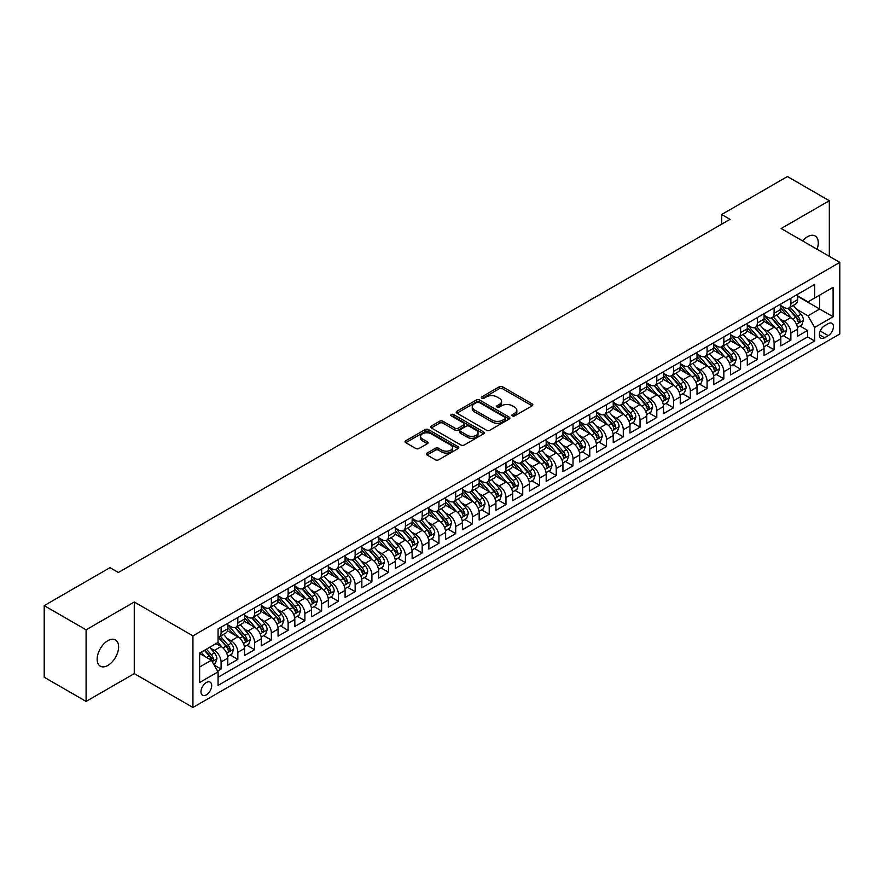 <?xml version="1.0" encoding="UTF-8"?>
<svg xmlns="http://www.w3.org/2000/svg" width="884" height="884" viewBox="0 0 884 884"><rect width="100%" height="100%" fill="white"/><g stroke="black" fill="none" stroke-linecap="round" stroke-linejoin="round"><path stroke-width="1.33" d="M512.389 415.878A1.624 0.939 0 0 0 514.698 415.878L532.168 405.789A2.332 1.348 0 0 0 532.853 404.839A2.332 1.348 0 0 0 532.168 403.889L502.565 386.794A2.332 1.348 0 0 0 499.272 386.794L481.791 396.883A1.624 0.939 0 0 0 481.316 397.546A1.624 0.939 0 0 0 481.791 398.22A1.624 0.939 0 0 0 484.101 398.22L486.355 396.905A7.448 4.298 0 0 1 496.885 396.905L499.349 398.33A7.448 4.298 0 0 1 501.537 401.369A7.448 4.298 0 0 1 499.349 404.408L497.095 405.723A1.624 0.939 0 0 0 496.62 406.386A1.624 0.939 0 0 0 497.095 407.049A1.624 0.939 0 0 0 499.394 407.049L501.659 405.745A7.448 4.298 0 0 1 512.19 405.745L514.654 407.17A7.448 4.298 0 0 1 516.831 410.209A7.448 4.298 0 0 1 514.654 413.248L512.389 414.552A1.624 0.939 0 0 0 511.913 415.215A1.624 0.939 0 0 0 512.389 415.878L512.389 414.552M107.881 665.431A15.172 8.763 120 0 0 117.793 652.061A15.172 8.763 120 0 0 115.461 639.905A15.172 8.763 120 0 0 107.881 640.657A15.172 8.763 120 0 0 97.969 654.027A15.172 8.763 120 0 0 100.301 666.182A15.172 8.763 120 0 0 107.881 665.431M817.07 249.277A15.172 8.763 120 0 0 815.125 235.962A15.172 8.763 120 0 0 807.545 236.713A15.172 8.763 120 0 0 802.617 240.934M206.337 694.89A7.58 4.376 120 0 0 211.287 688.205A7.58 4.376 120 0 0 210.127 682.128A7.58 4.376 120 0 0 206.337 682.503A7.58 4.376 120 0 0 201.386 689.189A7.58 4.376 120 0 0 202.547 695.266A7.58 4.376 120 0 0 206.337 694.89M427.06 453.083A2.332 1.348 0 0 0 426.375 454.033A2.332 1.348 0 0 0 427.06 454.984L435.37 459.779A2.332 1.348 0 0 0 438.652 459.779L458.067 448.575A2.332 1.348 0 0 0 458.752 447.624A2.332 1.348 0 0 0 458.067 446.674L428.453 429.58A2.332 1.348 0 0 0 425.171 429.58L405.756 440.784A2.332 1.348 0 0 0 405.071 441.735A2.332 1.348 0 0 0 405.756 442.685L415.789 448.475A2.332 1.348 0 0 0 419.082 448.475L427.392 443.68A2.332 1.348 0 0 0 428.066 442.729A2.332 1.348 0 0 0 427.392 441.779L422.408 438.906A6.221 3.591 0 0 1 420.585 436.364A6.221 3.591 0 0 1 424.43 433.049A6.221 3.591 0 0 1 431.215 433.834L450.707 445.083A6.221 3.591 0 0 1 452.531 447.624A6.221 3.591 0 0 1 448.685 450.939A6.221 3.591 0 0 1 441.901 450.166L438.652 448.287A2.332 1.348 0 0 0 435.37 448.287L427.06 453.083L427.06 454.984L435.37 450.221L435.37 448.287M134.28 602.004L86.091 629.817L44.2 605.628L44.2 677.232L86.091 701.421L134.28 673.608L192.933 707.465L192.933 635.872L134.28 602.004L134.28 673.608M829.325 256.349L829.325 200.723L781.147 228.536L839.8 262.404L192.933 635.872M829.325 200.723L787.434 176.535L721.653 214.514L721.653 224.182M44.2 605.628L109.981 567.661L118.357 572.5L730.029 219.343L721.653 214.514M486.52 430.243A2.332 1.348 0 0 0 489.813 430.243L509.228 419.038A2.332 1.348 0 0 0 509.902 418.088A2.332 1.348 0 0 0 509.228 417.137L479.614 400.043A2.332 1.348 0 0 0 476.321 400.043L456.918 411.248A2.332 1.348 0 0 0 456.232 412.198A2.332 1.348 0 0 0 456.918 413.148L486.52 430.243M451.89 416.231A1.624 0.939 0 0 1 453.547 416.463L453.547 414.53L483.647 431.911A2.332 1.348 0 0 1 484.322 432.851A2.332 1.348 0 0 1 483.647 433.801L464.233 445.017A2.332 1.348 0 0 1 460.94 445.017L431.337 427.922L431.337 426.022A2.332 1.348 0 0 0 430.652 426.972A2.332 1.348 0 0 0 431.337 427.922M431.337 426.022L439.646 421.226A2.332 1.348 0 0 1 442.928 421.226L454.94 428.154A2.332 1.348 0 0 0 458.232 428.154L463.746 424.972A2.332 1.348 0 0 0 464.42 424.022A2.332 1.348 0 0 0 463.746 423.071L451.238 415.856A1.624 0.939 0 0 1 450.763 415.193A1.624 0.939 0 0 1 451.768 414.32A1.624 0.939 0 0 1 453.547 414.53M217.608 671.066L221.088 669.055L214.127 665.044M210.171 647.95L214.381 650.381A9.481 5.47 60 0 1 221.088 661.994L227.785 658.127L227.785 665.188L237.84 659.376L230.216 654.978M226.934 638.281L231.144 640.712A9.481 5.47 60 0 1 237.84 652.315L244.548 648.447L244.548 655.508L254.603 649.707L246.979 645.298M243.686 628.601L247.896 631.032A9.481 5.47 60 0 1 254.603 642.646L261.299 638.767L261.299 645.839L271.355 640.027L263.73 635.629M260.448 618.922L264.659 621.353A9.481 5.47 60 0 1 271.355 632.966L278.062 629.099L278.062 636.16L288.118 630.358L280.493 625.949M277.211 609.253L281.41 611.684A9.481 5.47 60 0 1 288.118 623.286L294.825 619.419L294.825 626.48L304.881 620.678L297.245 616.281M293.963 599.573L298.173 602.004A9.481 5.47 60 0 1 304.881 613.618L311.577 609.75L311.577 616.811L321.632 610.999L314.008 606.601M310.726 589.904L314.925 592.335A9.481 5.47 60 0 1 321.632 603.938L328.34 600.07L328.34 607.131L338.395 601.33L330.771 596.921M327.478 580.224L331.688 582.655A9.481 5.47 60 0 1 338.395 594.269L345.091 590.39L345.091 597.462L355.147 591.65L347.522 587.252M344.241 570.556L348.451 572.976A9.481 5.47 60 0 1 355.147 584.589L361.854 580.722L361.854 587.783L371.91 581.981L364.285 577.572M360.992 560.876L365.202 563.307A9.481 5.47 60 0 1 371.91 574.909L378.617 571.042L378.617 578.103L388.662 572.302L381.037 567.904M377.755 551.196L381.965 553.627A9.481 5.47 60 0 1 388.662 565.241L395.369 561.373L395.369 568.434L405.424 562.622L397.8 558.224M394.518 541.527L398.717 543.958A9.481 5.47 60 0 1 405.424 555.561L412.132 551.693L412.132 558.754L422.187 552.953L414.563 548.555M411.27 531.848L415.48 534.279A9.481 5.47 60 0 1 422.187 545.892L428.884 542.014L428.884 549.086L438.939 543.273L431.315 538.875M428.033 522.179L432.243 524.599A9.481 5.47 60 0 1 438.939 536.212L445.647 532.345L445.647 539.406L455.702 533.604L448.077 529.196M444.785 512.499L448.995 514.93A9.481 5.47 60 0 1 455.702 526.544L462.398 522.665L462.398 529.726L472.454 523.925L464.829 519.527M461.547 502.819L465.757 505.25A9.481 5.47 60 0 1 472.454 516.864L479.161 512.996L479.161 520.057L489.217 514.256L481.592 509.847M478.31 493.15L482.509 495.581A9.481 5.47 60 0 1 489.217 507.184L495.924 503.316L495.924 510.377L505.979 504.576L498.355 500.178M495.062 483.471L499.272 485.902A9.481 5.47 60 0 1 505.979 497.515L512.676 493.648L512.676 500.709L522.731 494.896L515.107 490.498M511.825 473.802L516.035 476.222A9.481 5.47 60 0 1 522.731 487.835L529.439 483.968L529.439 491.029L539.494 485.228L531.87 480.819M528.577 464.122L532.787 466.553A9.481 5.47 60 0 1 539.494 478.167L546.19 474.288L546.19 481.36L556.246 475.548L548.621 471.15M545.34 454.442L549.55 456.873A9.481 5.47 60 0 1 556.246 468.487L562.953 464.619L562.953 471.68L573.009 465.879L565.384 461.47M562.102 444.774L566.301 447.205A9.481 5.47 60 0 1 573.009 458.807L579.716 454.94L579.716 462.001L589.772 456.199L582.136 451.801M578.854 435.094L583.064 437.525A9.481 5.47 60 0 1 589.772 449.138L596.468 445.271L596.468 452.332L606.523 446.519L598.899 442.122M595.617 425.425L599.816 427.845A9.481 5.47 60 0 1 606.523 439.458L613.231 435.591L613.231 442.652L623.286 436.851L615.662 432.442M612.369 415.745L616.579 418.176A9.481 5.47 60 0 1 623.286 429.79L629.983 425.911L629.983 432.983L640.038 427.171L632.414 422.773M629.132 406.065L633.342 408.496A9.481 5.47 60 0 1 640.038 420.11L646.745 416.242L646.745 423.303L656.801 417.502L649.176 413.093M645.884 396.397L650.094 398.828A9.481 5.47 60 0 1 656.801 410.43L663.497 406.563L663.497 413.624L673.553 407.822L665.928 403.424M662.646 386.717L666.856 389.148A9.481 5.47 60 0 1 673.553 400.761L680.26 396.894L680.26 403.955L690.316 398.143L682.691 393.745M679.409 377.048L683.608 379.468A9.481 5.47 60 0 1 690.316 391.082L697.023 387.214L697.023 394.275L707.078 388.474L699.454 384.065M696.161 367.368L700.371 369.799A9.481 5.47 60 0 1 707.078 381.413L713.775 377.534L713.775 384.606L723.83 378.794L716.206 374.396M712.924 357.688L717.134 360.119A9.481 5.47 60 0 1 723.83 371.733L730.538 367.866L730.538 374.927L740.593 369.125L732.969 364.716M729.676 348.02L733.886 350.451A9.481 5.47 60 0 1 740.593 362.053L747.289 358.186L747.289 365.247L757.345 359.445L749.72 355.048M746.439 338.34L750.649 340.771A9.481 5.47 60 0 1 757.345 352.384L764.052 348.517L764.052 355.578L774.108 349.766L766.483 345.368M763.201 328.671L767.4 331.102A9.481 5.47 60 0 1 774.108 342.705L780.815 338.837L780.815 345.898L790.871 340.097L790.871 333.036A9.481 5.47 -120 0 0 784.163 321.422L779.953 318.991M783.246 335.688L790.871 340.097M227.785 658.127A9.481 5.47 -120 0 0 221.088 646.513L216.061 643.607M244.548 648.447A9.481 5.47 -120 0 0 237.84 636.834L227.475 630.856M261.299 638.767A9.481 5.47 -120 0 0 254.603 627.165L244.238 621.176M278.062 629.099A9.481 5.47 -120 0 0 271.355 617.485L260.99 611.507M294.825 619.419A9.481 5.47 -120 0 0 288.118 607.805L277.753 601.827M311.577 609.75A9.481 5.47 -120 0 0 304.881 598.136L294.516 592.147M328.34 600.07A9.481 5.47 -120 0 0 321.632 588.457L311.267 582.479M345.091 590.39A9.481 5.47 -120 0 0 338.395 578.788L328.03 572.799M361.854 580.722A9.481 5.47 -120 0 0 355.147 569.108L344.782 563.13M378.617 571.042A9.481 5.47 -120 0 0 371.91 559.439L361.545 553.45M395.369 561.373A9.481 5.47 -120 0 0 388.662 549.76L378.308 543.77M412.132 551.693A9.481 5.47 -120 0 0 405.424 540.08L395.06 534.102M428.884 542.014A9.481 5.47 -120 0 0 422.187 530.411L411.822 524.422M445.647 532.345A9.481 5.47 -120 0 0 438.939 520.731L428.574 514.753M462.398 522.665A9.481 5.47 -120 0 0 455.702 511.062L445.337 505.073M479.161 512.996A9.481 5.47 -120 0 0 472.454 501.383L462.089 495.394M495.924 503.316A9.481 5.47 -120 0 0 489.217 491.703L478.852 485.725M512.676 493.648A9.481 5.47 -120 0 0 505.979 482.034L495.615 476.045M529.439 483.968A9.481 5.47 -120 0 0 522.731 472.354L512.366 466.376M546.19 474.288A9.481 5.47 -120 0 0 539.494 462.686L529.129 456.697M562.953 464.619A9.481 5.47 -120 0 0 556.246 453.006L545.881 447.028M579.716 454.94A9.481 5.47 -120 0 0 573.009 443.326L562.644 437.348M596.468 445.271A9.481 5.47 -120 0 0 589.772 433.657L579.407 427.668M613.231 435.591A9.481 5.47 -120 0 0 606.523 423.977L596.159 417.999M629.983 425.911A9.481 5.47 -120 0 0 623.286 414.309L612.921 408.32M646.745 416.242A9.481 5.47 -120 0 0 640.038 404.629L629.673 398.651M663.497 406.563A9.481 5.47 -120 0 0 656.801 394.949L646.436 388.971M680.26 396.894A9.481 5.47 -120 0 0 673.553 385.28L663.199 379.291M697.023 387.214A9.481 5.47 -120 0 0 690.316 375.601L679.951 369.623M713.775 377.534A9.481 5.47 -120 0 0 707.078 365.932L696.714 359.943M730.538 367.866A9.481 5.47 -120 0 0 723.83 356.252L713.465 350.274M747.289 358.186A9.481 5.47 -120 0 0 740.593 346.572L730.228 340.594M764.052 348.517A9.481 5.47 -120 0 0 757.345 336.903L746.98 330.914M780.815 338.837A9.481 5.47 -120 0 0 774.108 327.224L763.743 321.246M828.242 323.643L824.551 325.776A7.348 4.243 120 0 0 819.755 332.251A7.348 4.243 120 0 0 820.871 338.141A7.348 4.243 120 0 0 824.551 337.776L828.242 335.644A7.348 4.243 120 0 0 833.037 329.168A7.348 4.243 120 0 0 831.91 323.279A7.348 4.243 120 0 0 828.242 323.643M192.933 707.465L839.8 333.997L839.8 262.404M199.629 667.022L211.364 660.249L218.072 671.862L218.072 685.409L814.661 340.97L814.661 327.423L807.954 315.809L796.716 309.312M218.072 671.862L199.629 682.503L199.629 653.088L218.072 642.447L218.072 628.9L814.661 284.46L814.661 298.007L833.093 287.366L833.093 316.781L814.661 327.423M227.785 624.844L231.144 626.778A9.481 5.47 60 0 0 235.873 627.242L242.581 623.375A9.481 5.47 -120 0 0 244.548 619.032L244.548 613.618M244.548 615.165L247.896 617.098A9.481 5.47 60 0 0 252.636 617.573L259.344 613.695A9.481 5.47 -120 0 0 261.299 609.363L261.299 603.938M261.299 605.485L264.659 607.418A9.481 5.47 60 0 0 269.399 607.894L276.095 604.026A9.481 5.47 -120 0 0 278.062 599.684L278.062 594.269M278.062 595.816L281.41 597.75A9.481 5.47 60 0 0 286.151 598.214L292.858 594.346A9.481 5.47 -120 0 0 294.825 590.004L294.825 584.589M294.825 586.136L298.173 588.07A9.481 5.47 60 0 0 302.914 588.545L309.61 584.678A9.481 5.47 -120 0 0 311.577 580.335L311.577 574.909M311.577 576.467L314.925 578.401A9.481 5.47 60 0 0 319.665 578.865L326.373 574.998A9.481 5.47 -120 0 0 328.34 570.655L328.34 565.241M328.34 566.788L331.688 568.721A9.481 5.47 60 0 0 336.428 569.197L343.136 565.318A9.481 5.47 -120 0 0 345.091 560.986L345.091 555.561M345.091 557.108L348.451 559.042A9.481 5.47 60 0 0 353.191 559.517L359.887 555.649A9.481 5.47 -120 0 0 361.854 551.307L361.854 545.892M361.854 547.439L365.202 549.373A9.481 5.47 60 0 0 369.943 549.837L376.65 545.969A9.481 5.47 -120 0 0 378.617 541.627L378.617 536.212M378.617 537.759L381.965 539.693A9.481 5.47 60 0 0 386.706 540.168L393.402 536.301A9.481 5.47 -120 0 0 395.369 531.958L395.369 526.533M395.369 528.091L398.717 530.024A9.481 5.47 60 0 0 403.458 530.488L410.165 526.621A9.481 5.47 -120 0 0 412.132 522.278L412.132 516.864M412.132 518.411L415.48 520.344A9.481 5.47 60 0 0 420.22 520.82L426.928 516.941A9.481 5.47 -120 0 0 428.884 512.609L428.884 507.184M428.884 508.731L432.243 510.676A9.481 5.47 60 0 0 436.983 511.14L443.68 507.272A9.481 5.47 -120 0 0 445.647 502.93L445.647 497.515M445.647 499.062L448.995 500.996A9.481 5.47 60 0 0 453.735 501.46L460.442 497.593A9.481 5.47 -120 0 0 462.398 493.25L462.398 487.835M462.398 489.382L465.757 491.316A9.481 5.47 60 0 0 470.498 491.791L477.194 487.924A9.481 5.47 -120 0 0 479.161 483.581L479.161 478.156M479.161 479.714L482.509 481.647A9.481 5.47 60 0 0 487.25 482.111L493.957 478.244A9.481 5.47 -120 0 0 495.924 473.901L495.924 468.487M495.924 470.034L499.272 471.968A9.481 5.47 60 0 0 504.013 472.443L510.72 468.564A9.481 5.47 -120 0 0 512.676 464.233L512.676 458.807M512.676 460.354L516.035 462.299A9.481 5.47 60 0 0 520.764 462.763L527.472 458.895A9.481 5.47 -120 0 0 529.439 454.553L529.439 449.138M529.439 450.685L532.787 452.619A9.481 5.47 60 0 0 537.527 453.083L544.235 449.216A9.481 5.47 -120 0 0 546.19 444.873L546.19 439.458M546.19 441.006L549.55 442.939A9.481 5.47 60 0 0 554.29 443.414L560.986 439.547A9.481 5.47 -120 0 0 562.953 435.204L562.953 429.79M562.953 431.337L566.301 433.271A9.481 5.47 60 0 0 571.042 433.735L577.749 429.867A9.481 5.47 -120 0 0 579.716 425.524L579.716 420.11M579.716 421.657L583.064 423.591A9.481 5.47 60 0 0 587.805 424.066L594.501 420.187A9.481 5.47 -120 0 0 596.468 415.856L596.468 410.43M596.468 411.977L599.816 413.922A9.481 5.47 60 0 0 604.557 414.386L611.264 410.519A9.481 5.47 -120 0 0 613.231 406.176L613.231 400.761M613.231 402.308L616.579 404.242A9.481 5.47 60 0 0 621.319 404.706L628.027 400.839A9.481 5.47 -120 0 0 629.983 396.507L629.983 391.082M629.983 392.629L633.342 394.562A9.481 5.47 60 0 0 638.082 395.037L644.779 391.17A9.481 5.47 -120 0 0 646.745 386.827L646.745 381.413M646.745 382.96L650.094 384.894A9.481 5.47 60 0 0 654.834 385.358L661.541 381.49A9.481 5.47 -120 0 0 663.497 377.148L663.497 371.733M663.497 373.28L666.856 375.214A9.481 5.47 60 0 0 671.597 375.689L678.293 371.81A9.481 5.47 -120 0 0 680.26 367.479L680.26 362.053M680.26 363.6L683.608 365.545A9.481 5.47 60 0 0 688.349 366.009L695.056 362.142A9.481 5.47 -120 0 0 697.023 357.799L697.023 352.384M697.023 353.932L700.371 355.865A9.481 5.47 60 0 0 705.112 356.34L711.819 352.462A9.481 5.47 -120 0 0 713.775 348.13L713.775 342.705M713.775 344.252L717.134 346.185A9.481 5.47 60 0 0 721.874 346.661L728.571 342.793A9.481 5.47 -120 0 0 730.538 338.45L730.538 333.036M730.538 334.583L733.886 336.517A9.481 5.47 60 0 0 738.626 336.981L745.334 333.113A9.481 5.47 -120 0 0 747.289 328.771L747.289 323.356M747.289 324.903L750.649 326.837A9.481 5.47 60 0 0 755.389 327.312L762.085 323.433A9.481 5.47 -120 0 0 764.052 319.102L764.052 313.676M764.052 315.234L767.4 317.168A9.481 5.47 60 0 0 772.141 317.632L778.848 313.765A9.481 5.47 -120 0 0 780.815 309.422L780.815 304.008M218.072 677.277L807.622 336.903L807.622 330.417L797.567 336.229L797.567 329.157A9.481 5.47 -120 0 0 790.871 317.555L780.506 311.566M780.815 305.555L784.163 307.488A9.481 5.47 -120 0 0 788.904 307.964A9.481 5.47 -120 0 0 790.871 303.621L790.871 298.195M788.904 307.964L795.611 304.085A9.481 5.47 -120 0 0 797.567 299.753L797.567 294.328M221.088 627.165L221.088 632.579A9.481 5.47 60 0 1 219.121 636.922A9.481 5.47 60 0 1 218.072 637.298M219.121 636.922L225.829 633.043A9.481 5.47 -120 0 0 227.785 628.712L227.785 623.286M237.84 617.485L237.84 622.9A9.481 5.47 60 0 1 235.873 627.242M254.603 607.805L254.603 613.231A9.481 5.47 60 0 1 252.636 617.573M271.355 598.136L271.355 603.551A9.481 5.47 60 0 1 269.399 607.894M288.118 588.457L288.118 593.882A9.481 5.47 60 0 1 286.151 598.214M304.881 578.788L304.881 584.202A9.481 5.47 60 0 1 302.914 588.545M321.632 569.108L321.632 574.523A9.481 5.47 60 0 1 319.665 578.865M338.395 559.428L338.395 564.854A9.481 5.47 60 0 1 336.428 569.197M355.147 549.76L355.147 555.174A9.481 5.47 60 0 1 353.191 559.517M371.91 540.08L371.91 545.505A9.481 5.47 60 0 1 369.943 549.837M388.662 530.411L388.662 535.826A9.481 5.47 60 0 1 386.706 540.168M405.424 520.731L405.424 526.146A9.481 5.47 60 0 1 403.458 530.488M422.187 511.062L422.187 516.477A9.481 5.47 60 0 1 420.22 520.82M438.939 501.383L438.939 506.797A9.481 5.47 60 0 1 436.983 511.14M455.702 491.703L455.702 497.128A9.481 5.47 60 0 1 453.735 501.46M472.454 482.034L472.454 487.449A9.481 5.47 60 0 1 470.498 491.791M489.217 472.354L489.217 477.769A9.481 5.47 60 0 1 487.25 482.111M505.979 462.686L505.979 468.1A9.481 5.47 60 0 1 504.013 472.443M522.731 453.006L522.731 458.42A9.481 5.47 60 0 1 520.764 462.763M539.494 443.326L539.494 448.752A9.481 5.47 60 0 1 537.527 453.083M556.246 433.657L556.246 439.072A9.481 5.47 60 0 1 554.29 443.414M573.009 423.977L573.009 429.403A9.481 5.47 60 0 1 571.042 433.735M589.772 414.309L589.772 419.723A9.481 5.47 60 0 1 587.805 424.066M606.523 404.629L606.523 410.043A9.481 5.47 60 0 1 604.557 414.386M623.286 394.949L623.286 400.375A9.481 5.47 60 0 1 621.319 404.706M640.038 385.28L640.038 390.695A9.481 5.47 60 0 1 638.082 395.037M656.801 375.601L656.801 381.026A9.481 5.47 60 0 1 654.834 385.358M673.553 365.932L673.553 371.346A9.481 5.47 60 0 1 671.597 375.689M690.316 356.252L690.316 361.666A9.481 5.47 60 0 1 688.349 366.009M707.078 346.572L707.078 351.998A9.481 5.47 60 0 1 705.112 356.34M723.83 336.903L723.83 342.318A9.481 5.47 60 0 1 721.874 346.661M740.593 327.224L740.593 332.649A9.481 5.47 60 0 1 738.626 336.981M757.345 317.555L757.345 322.969A9.481 5.47 60 0 1 755.389 327.312M774.108 307.875L774.108 313.29A9.481 5.47 60 0 1 772.141 317.632M774.108 342.705L774.108 349.766M757.345 352.384L757.345 359.445M740.593 362.053L740.593 369.125M723.83 371.733L723.83 378.794M707.078 381.413L707.078 388.474M690.316 391.082L690.316 398.143M673.553 400.761L673.553 407.822M656.801 410.43L656.801 417.502M640.038 420.11L640.038 427.171M623.286 429.79L623.286 436.851M606.523 439.458L606.523 446.519M589.772 449.138L589.772 456.199M573.009 458.807L573.009 465.879M556.246 468.487L556.246 475.548M539.494 478.167L539.494 485.228M522.731 487.835L522.731 494.896M505.979 497.515L505.979 504.576M489.217 507.184L489.217 514.256M472.454 516.864L472.454 523.925M455.702 526.544L455.702 533.604M438.939 536.212L438.939 543.273M422.187 545.892L422.187 552.953M405.424 555.561L405.424 562.622M388.662 565.241L388.662 572.302M371.91 574.909L371.91 581.981M355.147 584.589L355.147 591.65M338.395 594.269L338.395 601.33M321.632 603.938L321.632 610.999M304.881 613.618L304.881 620.678M288.118 623.286L288.118 630.358M271.355 632.966L271.355 640.027M254.603 642.646L254.603 649.707M237.84 652.315L237.84 659.376M221.088 661.994L221.088 669.055M211.364 660.249L199.629 653.475M807.954 315.809L819.689 309.035L819.689 295.101L833.093 287.366M797.567 296.262L833.093 316.781M797.567 295.875L807.954 301.875L814.661 298.007M86.091 629.817L86.091 701.421M799.998 326.019L807.622 330.417M807.622 336.903L814.661 340.97M513.04 416.11L514.654 415.182A7.448 4.298 0 0 0 516.831 412.143L516.831 410.209M501.537 401.369L501.537 403.314A7.448 4.298 0 0 1 499.349 406.353L497.747 407.281M532.135 405.811L502.565 388.728A2.332 1.348 0 0 0 499.272 388.728L482.443 398.441M509.195 419.06L479.614 401.977A2.332 1.348 0 0 0 476.321 401.977L456.951 413.171M505.107 418.751A1.624 0.939 0 0 0 505.593 418.088A1.624 0.939 0 0 0 505.107 417.425L479.117 402.419A1.624 0.939 0 0 0 476.819 402.419L474.432 403.8A7.448 4.298 0 0 0 472.255 406.839A7.448 4.298 0 0 0 474.432 409.878L492.2 420.132A7.448 4.298 0 0 0 502.731 420.132L505.107 418.751L505.107 420.685A1.624 0.939 0 0 0 505.593 420.022L505.593 418.088M472.255 406.839L472.255 408.773A7.448 4.298 0 0 0 474.432 411.811L474.432 409.878M505.107 420.685L502.731 422.066A7.448 4.298 0 0 1 492.2 422.066L474.432 411.811M431.37 427.933L439.646 423.16L439.646 421.226M464.42 424.022L464.42 425.955A2.332 1.348 0 0 1 463.746 426.906L458.232 430.088A2.332 1.348 0 0 1 454.94 430.088L442.928 423.16A2.332 1.348 0 0 0 439.646 423.16M453.547 416.463L483.614 433.823M467.404 435.348A6.221 3.591 0 0 0 474.178 436.132A6.221 3.591 0 0 0 478.023 432.806A6.221 3.591 0 0 0 476.2 430.265L469.338 426.298A2.332 1.348 0 0 0 466.045 426.298L460.531 429.48A2.332 1.348 0 0 0 459.857 430.431A2.332 1.348 0 0 0 460.531 431.381L467.404 435.348L467.404 437.282A6.221 3.591 0 0 0 474.178 438.066A6.221 3.591 0 0 0 478.023 434.74L478.023 432.806M459.857 430.431L459.857 432.364A2.332 1.348 0 0 0 460.531 433.315L460.531 431.381M467.404 437.282L460.531 433.315M452.531 447.624L452.531 449.558A6.221 3.591 0 0 1 448.685 452.873A6.221 3.591 0 0 1 441.901 452.1L438.652 450.221A2.332 1.348 0 0 0 435.37 450.221M420.585 436.364L420.585 438.309A6.221 3.591 0 0 0 422.408 440.851L422.408 438.906M427.359 443.702L422.408 440.851M458.034 448.586L428.453 431.514A2.332 1.348 0 0 0 425.171 431.514L405.789 442.707M797.423 327.5L801.755 325.003L803.434 320.163A6.276 3.624 -120 0 0 800.992 314.262L793.335 305.4M791.799 318.163L782.716 307.654A18.133 10.464 -120 0 0 780.815 305.654M786.815 315.212L781.743 309.334A15.05 8.685 -120 0 0 780.815 308.317M788.053 308.295L795.788 317.268A6.276 3.624 60 0 1 798.031 321.588C798.981 322.859 799.644 322.472 800.042 320.428A6.276 3.624 -120 0 0 797.799 316.107L790.152 307.234M788.506 308.151L796.827 317.787A3.204 1.845 60 0 1 797.633 319.036L800.042 320.428M798.031 321.588L798.484 322.34M780.671 337.18L785.003 334.671L786.672 329.842A6.276 3.624 -120 0 0 784.23 323.942L776.572 315.08M775.036 327.842L765.953 317.323A18.133 10.464 -120 0 0 764.052 315.334M770.063 324.892L764.98 319.013A15.05 8.685 -120 0 0 764.052 317.997M771.29 317.975L779.036 326.936A6.276 3.624 60 0 1 781.279 331.268C782.218 332.528 782.893 332.141 783.29 330.108A6.276 3.624 -120 0 0 781.047 325.776L773.389 316.914M771.743 317.831L780.064 327.467A3.204 1.845 60 0 1 780.87 328.715L783.29 330.108M781.279 331.268L781.732 332.008M763.909 346.848L768.24 344.351L769.92 339.511A6.276 3.624 -120 0 0 767.467 333.622L759.82 324.748M758.284 337.511L749.201 327.003A18.133 10.464 -120 0 0 747.289 325.014M753.301 334.561L748.218 328.682A15.05 8.685 -120 0 0 747.289 327.677M754.527 327.655L762.273 336.616A6.276 3.624 60 0 1 764.516 340.948C765.456 342.207 766.13 341.821 766.527 339.776A6.276 3.624 -120 0 0 764.284 335.456L756.627 326.594M754.991 327.5L763.312 337.136A3.204 1.845 60 0 1 764.119 338.384L766.527 339.776M764.516 340.948L764.969 341.688M747.157 356.528L751.488 354.031L753.157 349.191A6.276 3.624 -120 0 0 750.715 343.29L743.057 334.428M741.521 347.191L732.438 336.671A18.133 10.464 -120 0 0 730.538 334.682M736.538 344.241L731.466 338.362A15.05 8.685 -120 0 0 730.538 337.345M737.775 337.323L745.521 346.296A6.276 3.624 60 0 1 747.754 350.617C748.704 351.876 749.367 351.489 749.765 349.456A6.276 3.624 -120 0 0 747.533 345.136L739.875 336.263M738.228 337.18L746.549 346.815A3.204 1.845 60 0 1 747.356 348.064L749.765 349.456M747.754 350.617L748.218 351.368M730.394 366.208L734.726 363.7L736.405 358.86A6.276 3.624 -120 0 0 733.952 352.97L726.294 344.108M724.758 356.871L715.686 346.351A18.133 10.464 -120 0 0 713.775 344.362M719.786 353.92L714.703 348.031A15.05 8.685 -120 0 0 713.775 347.025M721.012 347.003L728.759 355.965A6.276 3.624 60 0 1 731.002 360.296C731.941 361.556 732.615 361.169 733.013 359.136A6.276 3.624 -120 0 0 730.77 354.804L723.112 345.942M721.466 346.848L729.797 356.484A3.204 1.845 60 0 1 730.604 357.744L733.013 359.136M731.002 360.296L731.455 361.037M713.642 375.877L717.963 373.379L719.642 368.54A6.276 3.624 -120 0 0 717.2 362.639L709.543 353.777M708.007 366.54L698.924 356.031A18.133 10.464 -120 0 0 697.023 354.031M703.023 363.589L697.951 357.711A15.05 8.685 -120 0 0 697.023 356.694M704.261 356.672L712.007 365.644A6.276 3.624 60 0 1 714.239 369.965C715.189 371.236 715.852 370.849 716.25 368.805A6.276 3.624 -120 0 0 714.018 364.484L706.36 355.611M704.714 356.528L713.034 366.164A3.204 1.845 60 0 1 713.841 367.412L716.25 368.805M714.239 369.965L714.703 370.716M696.879 385.557L701.211 383.048L702.879 378.219A6.276 3.624 -120 0 0 700.437 372.319L692.78 363.457M691.244 376.219L682.172 365.7A18.133 10.464 -120 0 0 680.26 363.711M686.271 373.269L681.188 367.39A15.05 8.685 -120 0 0 680.26 366.374M687.498 366.352L695.244 375.313A6.276 3.624 60 0 1 697.487 379.645C698.426 380.905 699.1 380.518 699.498 378.485A6.276 3.624 -120 0 0 697.255 374.153L689.597 365.291M687.951 366.208L696.272 375.844A3.204 1.845 60 0 1 697.078 377.092L699.498 378.485M697.487 379.645L697.94 380.385M680.116 395.225L684.448 392.728L686.128 387.888A6.276 3.624 -120 0 0 683.675 381.998L676.028 373.125M674.492 385.888L665.409 375.38A18.133 10.464 -120 0 0 663.497 373.379M669.508 382.938L664.425 377.059A15.05 8.685 -120 0 0 663.497 376.054M670.735 376.031L678.481 384.993A6.276 3.624 60 0 1 680.724 389.325C681.663 390.584 682.337 390.198 682.735 388.153A6.276 3.624 -120 0 0 680.492 383.833L672.834 374.971M671.199 375.877L679.52 385.512A3.204 1.845 60 0 1 680.326 386.761L682.735 388.153M680.724 389.325L681.177 390.065M663.365 404.905L667.696 402.408L669.365 397.568A6.276 3.624 -120 0 0 666.923 391.667L659.265 382.805M657.729 395.568L648.646 385.048A18.133 10.464 -120 0 0 646.745 383.059M652.746 392.618L647.674 386.739A15.05 8.685 -120 0 0 646.745 385.722M653.983 385.7L661.729 394.673A6.276 3.624 60 0 1 663.961 398.993C664.912 400.253 665.575 399.866 665.972 397.833A6.276 3.624 -120 0 0 663.74 393.513L656.083 384.639M654.436 385.557L662.757 395.192A3.204 1.845 60 0 1 663.564 396.441L665.972 397.833M663.961 398.993L664.425 399.745M646.602 414.585L650.933 412.077L652.613 407.237A6.276 3.624 -120 0 0 650.16 401.347L642.502 392.474M640.977 405.237L631.894 394.728A18.133 10.464 -120 0 0 629.983 392.739M635.994 402.286L630.911 396.408A15.05 8.685 -120 0 0 629.983 395.402M637.22 395.38L644.966 404.342A6.276 3.624 60 0 1 647.21 408.673C648.149 409.933 648.823 409.546 649.221 407.513A6.276 3.624 -120 0 0 646.977 403.181L639.32 394.319M637.684 395.225L646.005 404.861A3.204 1.845 60 0 1 646.812 406.121L649.221 407.513M647.21 408.673L647.663 409.414M629.85 424.254L634.171 421.756L635.85 416.916A6.276 3.624 -120 0 0 633.408 411.016L625.75 402.154M624.214 414.916L615.131 404.408A18.133 10.464 -120 0 0 613.231 402.408M619.231 411.966L614.159 406.087A15.05 8.685 -120 0 0 613.231 405.071M620.469 405.049L628.215 414.021A6.276 3.624 60 0 1 630.447 418.342C631.397 419.613 632.06 419.226 632.458 417.182A6.276 3.624 -120 0 0 630.226 412.861L622.568 403.988M620.922 404.905L629.242 414.541A3.204 1.845 60 0 1 630.049 415.789L632.458 417.182M630.447 418.342L630.911 419.093M613.087 433.933L617.419 431.425L619.087 426.596A6.276 3.624 -120 0 0 616.645 420.696L608.988 411.833M607.452 424.596L598.38 414.077A18.133 10.464 -120 0 0 596.468 412.088M602.479 421.646L597.396 415.767A15.05 8.685 -120 0 0 596.468 414.751M603.706 414.729L611.452 423.69A6.276 3.624 60 0 1 613.695 428.022C614.634 429.281 615.308 428.895 615.706 426.861A6.276 3.624 -120 0 0 613.463 422.53L605.805 413.668M604.159 414.585L612.479 424.221A3.204 1.845 60 0 1 613.286 425.469L615.706 426.861M613.695 428.022L614.148 428.762M596.324 443.602L600.656 441.105L602.336 436.265A6.276 3.624 -120 0 0 599.893 430.375L592.236 421.502M590.7 434.265L581.617 423.756A18.133 10.464 -120 0 0 579.716 421.756M585.716 431.315L580.633 425.436A15.05 8.685 -120 0 0 579.716 424.43M586.954 424.397L594.689 433.37A6.276 3.624 60 0 1 596.932 437.691C597.871 438.961 598.545 438.574 598.943 436.53A6.276 3.624 -120 0 0 596.7 432.21L589.042 423.348M587.407 424.254L595.728 433.889A3.204 1.845 60 0 1 596.534 435.138L598.943 436.53M596.932 437.691L597.385 438.442M579.572 453.282L583.904 450.785L585.573 445.945A6.276 3.624 -120 0 0 583.131 440.044L575.473 431.182M573.937 443.945L564.854 433.425A18.133 10.464 -120 0 0 562.953 431.436M568.964 440.994L563.881 435.116A15.05 8.685 -120 0 0 562.953 434.099M570.191 434.077L577.937 443.05A6.276 3.624 60 0 1 580.169 447.37C581.12 448.63 581.794 448.243 582.18 446.21A6.276 3.624 -120 0 0 579.948 441.878L572.291 433.016M570.644 433.933L578.965 443.569A3.204 1.845 60 0 1 579.771 444.818L582.18 446.21M580.169 447.37L580.633 448.111M562.81 462.951L567.141 460.453L568.821 455.614A6.276 3.624 -120 0 0 566.368 449.724L558.71 440.851M557.185 453.614L548.102 443.105A18.133 10.464 -120 0 0 546.19 441.116M552.202 450.663L547.119 444.785A15.05 8.685 -120 0 0 546.19 443.779M553.428 443.757L561.174 452.719A6.276 3.624 60 0 1 563.417 457.05C564.357 458.31 565.031 457.923 565.428 455.89A6.276 3.624 -120 0 0 563.185 451.558L555.528 442.696M553.892 443.602L562.213 453.238A3.204 1.845 60 0 1 563.02 454.498L565.428 455.89M563.417 457.05L563.87 457.79M546.058 472.631L550.389 470.133L552.058 465.293A6.276 3.624 -120 0 0 549.616 459.393L541.958 450.531M540.422 463.293L531.339 452.785A18.133 10.464 -120 0 0 529.439 450.785M535.439 460.343L530.367 454.464A15.05 8.685 -120 0 0 529.439 453.448M536.676 453.426L544.422 462.398A6.276 3.624 60 0 1 546.655 466.719C547.605 467.99 548.268 467.603 548.666 465.559A6.276 3.624 -120 0 0 546.434 461.238L538.776 452.365M537.129 453.282L545.45 462.918A3.204 1.845 60 0 1 546.257 464.166L548.666 465.559M546.655 466.719L547.119 467.47M529.295 482.31L533.627 479.802L535.306 474.973A6.276 3.624 -120 0 0 532.853 469.072L525.195 460.21M523.659 472.973L514.587 462.454A18.133 10.464 -120 0 0 512.676 460.465M518.687 470.023L513.604 464.133A15.05 8.685 -120 0 0 512.676 463.128M519.914 463.106L527.66 472.067A6.276 3.624 60 0 1 529.903 476.399C530.842 477.658 531.516 477.272 531.914 475.238A6.276 3.624 -120 0 0 529.671 470.907L522.013 462.045M520.367 462.962L528.698 472.597A3.204 1.845 60 0 1 529.494 473.846L531.914 475.238M529.903 476.399L530.356 477.139M512.532 491.979L516.864 489.482L518.543 484.642A6.276 3.624 -120 0 0 516.101 478.752L508.444 469.879M506.908 482.642L497.825 472.133A18.133 10.464 -120 0 0 495.924 470.133M501.924 479.692L496.852 473.813A15.05 8.685 -120 0 0 495.924 472.807M503.162 472.774L510.897 481.747A6.276 3.624 60 0 1 513.14 486.067C514.09 487.338 514.753 486.951 515.151 484.907A6.276 3.624 -120 0 0 512.908 480.587L505.261 471.724M503.615 472.631L511.935 482.266A3.204 1.845 60 0 1 512.742 483.515L515.151 484.907M513.14 486.067L513.593 486.819M495.78 501.659L500.112 499.162L501.781 494.322A6.276 3.624 -120 0 0 499.338 488.421L491.681 479.559M490.145 492.322L481.062 481.802A18.133 10.464 -120 0 0 479.161 479.813M485.172 489.371L480.089 483.493A15.05 8.685 -120 0 0 479.161 482.476M486.399 482.454L494.145 491.427A6.276 3.624 60 0 1 496.388 495.747C497.327 497.007 498.001 496.62 498.399 494.587A6.276 3.624 -120 0 0 496.156 490.255L488.498 481.393M486.852 482.31L495.173 491.946A3.204 1.845 60 0 1 495.979 493.195L498.399 494.587M496.388 495.747L496.841 496.488M479.017 511.328L483.349 508.83L485.029 503.99A6.276 3.624 -120 0 0 482.576 498.101L474.929 489.228M473.393 501.99L464.31 491.482A18.133 10.464 -120 0 0 462.398 489.493M468.409 499.04L463.327 493.161A15.05 8.685 -120 0 0 462.398 492.156M469.636 492.134L477.382 501.095A6.276 3.624 60 0 1 479.625 505.427C480.564 506.687 481.239 506.3 481.636 504.267A6.276 3.624 -120 0 0 479.393 499.935L471.736 491.073M470.1 491.979L478.421 501.615A3.204 1.845 60 0 1 479.227 502.874L481.636 504.267M479.625 505.427L480.078 506.167M462.266 521.007L466.597 518.51L468.266 513.67A6.276 3.624 -120 0 0 465.824 507.77L458.166 498.907M456.63 511.67L447.547 501.162A18.133 10.464 -120 0 0 445.647 499.162M451.647 508.72L446.575 502.841A15.05 8.685 -120 0 0 445.647 501.825M452.884 501.803L460.63 510.775A6.276 3.624 60 0 1 462.862 515.096C463.813 516.366 464.476 515.98 464.873 513.936A6.276 3.624 -120 0 0 462.641 509.615L454.984 500.742M453.337 501.659L461.658 511.295A3.204 1.845 60 0 1 462.465 512.543L464.873 513.936M462.862 515.096L463.327 515.847M445.503 530.687L449.834 528.179L451.514 523.35A6.276 3.624 -120 0 0 449.061 517.449L441.403 508.587M439.878 521.35L430.795 510.83A18.133 10.464 -120 0 0 428.884 508.841M434.895 518.4L429.812 512.51A15.05 8.685 -120 0 0 428.884 511.504M436.121 511.482L443.867 520.444A6.276 3.624 60 0 1 446.111 524.776C447.05 526.035 447.724 525.649 448.122 523.615A6.276 3.624 -120 0 0 445.879 519.284L438.221 510.422M436.574 511.339L444.906 520.974A3.204 1.845 60 0 1 445.713 522.223L448.122 523.615M446.111 524.776L446.564 525.516M428.751 540.356L433.072 537.859L434.751 533.019A6.276 3.624 -120 0 0 432.309 527.118L424.651 518.256M423.116 531.019L414.032 520.51A18.133 10.464 -120 0 0 412.132 518.51M418.132 528.068L413.06 522.19A15.05 8.685 -120 0 0 412.132 521.184M419.37 521.151L427.116 530.124A6.276 3.624 60 0 1 429.348 534.444C430.298 535.715 430.961 535.328 431.359 533.284A6.276 3.624 -120 0 0 429.127 528.963L421.469 520.101M419.823 521.007L428.143 530.643A3.204 1.845 60 0 1 428.95 531.892L431.359 533.284M429.348 534.444L429.812 535.196M411.988 550.036L416.32 547.539L417.988 542.699A6.276 3.624 -120 0 0 415.546 536.798L407.889 527.936M406.353 540.699L397.281 530.179A18.133 10.464 -120 0 0 395.369 528.19M401.38 537.748L396.297 531.87A15.05 8.685 -120 0 0 395.369 530.853M402.607 530.831L410.353 539.793A6.276 3.624 60 0 1 412.596 544.124C413.535 545.384 414.209 544.997 414.607 542.964A6.276 3.624 -120 0 0 412.364 538.632L404.706 529.77M403.06 530.687L411.38 540.323A3.204 1.845 60 0 1 412.187 541.572L414.607 542.964M412.596 544.124L413.049 544.864M395.225 559.705L399.557 557.207L401.237 552.367A6.276 3.624 -120 0 0 398.794 546.478L391.137 537.605M389.601 550.367L380.518 539.859A18.133 10.464 -120 0 0 378.617 537.87M384.617 547.417L379.534 541.538A15.05 8.685 -120 0 0 378.617 540.533M385.844 540.511L393.59 549.472A6.276 3.624 60 0 1 395.833 553.804C396.772 555.064 397.446 554.677 397.844 552.644A6.276 3.624 -120 0 0 395.601 548.312L387.943 539.45M386.308 540.356L394.629 549.992A3.204 1.845 60 0 1 395.435 551.251L397.844 552.644M395.833 553.804L396.286 554.544M378.474 569.384L382.805 566.887L384.474 562.047A6.276 3.624 -120 0 0 382.032 556.147L374.374 547.284M372.838 560.047L363.755 549.539A18.133 10.464 -120 0 0 361.854 547.539M367.854 557.097L362.783 551.218A15.05 8.685 -120 0 0 361.854 550.202M369.092 550.179L376.838 559.152A6.276 3.624 60 0 1 379.07 563.473C380.021 564.743 380.684 564.346 381.081 562.312A6.276 3.624 -120 0 0 378.849 557.992L371.192 549.119M369.545 550.036L377.866 559.671A3.204 1.845 60 0 1 378.672 560.92L381.081 562.312M379.07 563.473L379.534 564.224M361.711 579.064L366.042 576.556L367.722 571.727A6.276 3.624 -120 0 0 365.269 565.826L357.611 556.964M356.086 569.727L347.003 559.207A18.133 10.464 -120 0 0 345.091 557.218M351.103 566.777L346.02 560.887A15.05 8.685 -120 0 0 345.091 559.881M352.329 559.859L360.075 568.821A6.276 3.624 60 0 1 362.318 573.152C363.258 574.412 363.932 574.025 364.33 571.992A6.276 3.624 -120 0 0 362.086 567.661L354.429 558.798M352.793 559.716L361.114 569.34A3.204 1.845 60 0 1 361.921 570.6L364.33 571.992M362.318 573.152L362.772 573.893M344.959 588.733L349.279 586.236L350.959 581.396A6.276 3.624 -120 0 0 348.517 575.495L340.859 566.633M339.323 579.396L330.24 568.887A18.133 10.464 -120 0 0 328.34 566.887M334.34 576.445L329.268 570.567A15.05 8.685 -120 0 0 328.34 569.561M335.577 569.528L343.323 578.501A6.276 3.624 60 0 1 345.556 582.821C346.506 584.092 347.169 583.705 347.567 581.661A6.276 3.624 -120 0 0 345.335 577.34L337.677 568.478M336.031 569.384L344.351 579.02A3.204 1.845 60 0 1 345.158 580.269L347.567 581.661M345.556 582.821L346.02 583.573M328.196 598.413L332.528 595.915L334.196 591.076A6.276 3.624 -120 0 0 331.754 585.175L324.096 576.313M322.561 589.076L313.488 578.556A18.133 10.464 -120 0 0 311.577 576.567M317.588 586.125L312.505 580.247A15.05 8.685 -120 0 0 311.577 579.23M318.815 579.208L326.561 588.169A6.276 3.624 60 0 1 328.804 592.501C329.743 593.761 330.417 593.374 330.815 591.341A6.276 3.624 -120 0 0 328.572 587.009L320.914 578.147M319.268 579.064L327.588 588.7A3.204 1.845 60 0 1 328.395 589.948L330.815 591.341M328.804 592.501L329.257 593.241M311.433 608.081L315.765 605.584L317.444 600.744A6.276 3.624 -120 0 0 315.002 594.855L307.345 585.981M305.809 598.744L296.726 588.236A18.133 10.464 -120 0 0 294.825 586.247M300.825 595.794L295.742 589.915A15.05 8.685 -120 0 0 294.825 588.91M302.063 588.888L309.798 597.849A6.276 3.624 60 0 1 312.041 602.181C312.98 603.441 313.654 603.054 314.052 601.021A6.276 3.624 -120 0 0 311.809 596.689L304.151 587.827M302.516 588.733L310.837 598.369A3.204 1.845 60 0 1 311.643 599.628L314.052 601.021M312.041 602.181L312.494 602.921M294.681 617.761L299.013 615.264L300.682 610.424A6.276 3.624 -120 0 0 298.239 604.523L290.582 595.661M289.046 608.424L279.963 597.916A18.133 10.464 -120 0 0 278.062 595.915M284.073 605.474L278.99 599.595A15.05 8.685 -120 0 0 278.062 598.579M285.3 598.556L293.046 607.529A6.276 3.624 60 0 1 295.278 611.85C296.228 613.109 296.902 612.722 297.289 610.689A6.276 3.624 -120 0 0 295.057 606.369L287.399 597.496M285.753 598.413L294.074 608.048A3.204 1.845 60 0 1 294.88 609.297L297.289 610.689M295.278 611.85L295.742 612.601M277.919 627.441L282.25 624.933L283.93 620.093A6.276 3.624 -120 0 0 281.477 614.203L273.819 605.341M272.294 618.104L263.211 607.584A18.133 10.464 -120 0 0 261.299 605.595M267.311 615.154L262.228 609.264A15.05 8.685 -120 0 0 261.299 608.258M268.537 608.236L276.283 617.198A6.276 3.624 60 0 1 278.526 621.529C279.466 622.789 280.14 622.402 280.537 620.369A6.276 3.624 -120 0 0 278.294 616.038L270.637 607.175M269.001 608.093L277.322 617.717A3.204 1.845 60 0 1 278.128 618.977L280.537 620.369M278.526 621.529L278.979 622.27M261.167 637.11L265.498 634.613L267.167 629.773A6.276 3.624 -120 0 0 264.725 623.872L257.067 615.01M255.531 627.773L246.448 617.264A18.133 10.464 -120 0 0 244.548 615.264M250.548 624.822L245.476 618.944A15.05 8.685 -120 0 0 244.548 617.927M251.785 617.905L259.531 626.878A6.276 3.624 60 0 1 261.763 631.198C262.714 632.469 263.377 632.082 263.775 630.038A6.276 3.624 -120 0 0 261.542 625.717L253.885 616.855M252.238 617.761L260.559 627.397A3.204 1.845 60 0 1 261.366 628.646L263.775 630.038M261.763 631.198L262.228 631.949M244.404 646.79L248.736 644.292L250.415 639.452A6.276 3.624 -120 0 0 247.962 633.552L240.304 624.69M238.768 637.452L229.696 626.933A18.133 10.464 -120 0 0 227.785 624.944M233.796 634.502L228.713 628.623A15.05 8.685 -120 0 0 227.785 627.607M235.022 627.585L242.768 636.546A6.276 3.624 60 0 1 245.012 640.878C245.951 642.138 246.625 641.751 247.023 639.718A6.276 3.624 -120 0 0 244.78 635.386L237.122 626.524M235.475 627.441L243.807 637.077A3.204 1.845 60 0 1 244.603 638.325L247.023 639.718M245.012 640.878L245.465 641.618M227.641 656.458L231.973 653.961L233.652 649.121A6.276 3.624 -120 0 0 231.21 643.232L223.553 634.358M222.017 647.121L218.005 642.48M217.033 644.171L216.381 643.419M218.271 637.265L226.006 646.226A6.276 3.624 60 0 1 228.249 650.558C229.199 651.817 229.862 651.431 230.26 649.386A6.276 3.624 -120 0 0 228.017 645.066L220.37 636.204M218.724 637.11L227.044 646.745A3.204 1.845 60 0 1 227.851 647.994L230.26 649.386M228.249 650.558L228.702 651.298M213.795 664.459L215.221 663.641L216.889 658.801A6.276 3.624 -120 0 0 214.447 652.9L209.63 647.32M205.132 656.646L201.243 652.16M200.281 653.851L199.629 653.099M204.436 650.326L209.254 655.906A6.276 3.624 60 0 1 211.497 660.226C212.436 661.486 213.11 661.099 213.508 659.066A6.276 3.624 -120 0 0 211.265 654.746L206.447 649.154M204.823 650.094L210.282 656.425A3.204 1.845 60 0 1 211.088 657.674L213.508 659.066M211.497 660.226L211.95 660.978M214.381 650.381L221.088 646.513M231.144 640.712L237.84 636.834M247.896 631.032L254.603 627.165M264.659 621.353L271.355 617.485M281.41 611.684L288.118 607.805M298.173 602.004L304.881 598.136M314.925 592.335L321.632 588.457M331.688 582.655L338.395 578.788M348.451 572.976L355.147 569.108M365.202 563.307L371.91 559.439M381.965 553.627L388.662 549.76M398.717 543.958L405.424 540.08M415.48 534.279L422.187 530.411M432.243 524.599L438.939 520.731M448.995 514.93L455.702 511.062M465.757 505.25L472.454 501.383M482.509 495.581L489.217 491.703M499.272 485.902L505.979 482.034M516.035 476.222L522.731 472.354M532.787 466.553L539.494 462.686M549.55 456.873L556.246 453.006M566.301 447.205L573.009 443.326M583.064 437.525L589.772 433.657M599.816 427.845L606.523 423.977M616.579 418.176L623.286 414.309M633.342 408.496L640.038 404.629M650.094 398.828L656.801 394.949M666.856 389.148L673.553 385.28M683.608 379.468L690.316 375.601M700.371 369.799L707.078 365.932M717.134 360.119L723.83 356.252M733.886 350.451L740.593 346.572M750.649 340.771L757.345 336.903M767.4 331.102L774.108 327.224M784.163 321.422L790.871 317.555M790.871 303.621L797.567 299.753M221.088 632.579L227.785 628.712M237.84 622.9L244.548 619.032M254.603 613.231L261.299 609.363M271.355 603.551L278.062 599.684M288.118 593.882L294.825 590.004M304.881 584.202L311.577 580.335M321.632 574.523L328.34 570.655M338.395 564.854L345.091 560.986M355.147 555.174L361.854 551.307M371.91 545.505L378.617 541.627M388.662 535.826L395.369 531.958M405.424 526.146L412.132 522.278M422.187 516.477L428.884 512.609M438.939 506.797L445.647 502.93M455.702 497.128L462.398 493.25M472.454 487.449L479.161 483.581M489.217 477.769L495.924 473.901M505.979 468.1L512.676 464.233M522.731 458.42L529.439 454.553M539.494 448.752L546.19 444.873M556.246 439.072L562.953 435.204M573.009 429.403L579.716 425.524M589.772 419.723L596.468 415.856M606.523 410.043L613.231 406.176M623.286 400.375L629.983 396.507M640.038 390.695L646.745 386.827M656.801 381.026L663.497 377.148M673.553 371.346L680.26 367.479M690.316 361.666L697.023 357.799M707.078 351.998L713.775 348.13M723.83 342.318L730.538 338.45M740.593 332.649L747.289 328.771M757.345 322.969L764.052 319.102M774.108 313.29L780.815 309.422M790.871 333.036L797.567 329.157M820.197 331.003L828.242 335.644M819.357 334.771L824.551 337.776M514.654 415.182L514.654 413.248M497.095 407.049L497.095 405.723M499.349 406.353L499.349 404.408M481.791 398.22L481.791 396.883M499.272 388.728L499.272 386.794M502.565 388.728L502.565 386.794M532.168 405.789L532.168 403.889M456.918 413.148L456.918 411.248M476.321 401.977L476.321 400.043M479.614 401.977L479.614 400.043M509.228 419.038L509.228 417.137M492.2 422.066L492.2 420.132M502.731 422.066L502.731 420.132M442.928 423.16L442.928 421.226M454.94 430.088L454.94 428.154M458.232 430.088L458.232 428.154M463.746 426.906L463.746 424.972M483.647 433.801L483.647 431.911M438.652 450.221L438.652 448.287M441.901 452.1L441.901 450.166M427.392 443.68L427.392 441.779M405.756 442.685L405.756 440.784M425.171 431.514L425.171 429.58M428.453 431.514L428.453 429.58M458.067 448.575L458.067 446.674M796.473 324.284L803.39 320.284M782.716 307.654L783.578 307.157M797.799 316.107L800.992 314.262M792.793 318.991L795.788 317.268M779.71 333.953L786.638 329.964M765.953 317.323L766.826 316.826M781.047 325.776L784.23 323.942M776.041 328.671L779.036 326.936M762.958 343.633L769.876 339.633M749.201 327.003L750.063 326.505M764.284 335.456L767.467 333.622M759.279 338.351L762.273 336.616M746.195 353.313L753.113 349.313M732.438 336.671L733.3 336.174M747.533 345.136L750.715 343.29M742.527 348.02L745.521 346.296M729.433 362.981L736.361 358.981M715.686 346.351L716.548 345.854M730.77 354.804L733.952 352.97M725.764 357.7L728.759 355.965M712.681 372.661L719.598 368.661M698.924 356.031L699.785 355.534M714.018 364.484L717.2 362.639M709.001 367.368L712.007 365.644M695.918 382.33L702.846 378.341M682.172 365.7L683.034 365.202M697.255 374.153L700.437 372.319M692.249 377.048L695.244 375.313M679.166 392.01L686.083 388.01M665.409 375.38L666.271 374.882M680.492 383.833L683.675 381.998M675.486 386.717L678.481 384.993M662.403 401.679L669.332 397.689M648.646 385.048L649.508 384.551M663.74 393.513L666.923 391.667M658.735 396.397L661.729 394.673M645.64 411.358L652.569 407.358M631.894 394.728L632.756 394.231M646.977 403.181L650.16 401.347M641.972 406.076L644.966 404.342M628.889 421.038L635.806 417.038M615.131 404.408L615.993 403.911M630.226 412.861L633.408 411.016M625.22 415.745L628.215 414.021M612.126 430.707L619.054 426.718M598.38 414.077L599.241 413.579M613.463 422.53L616.645 420.696M608.457 425.425L611.452 423.69M595.374 440.387L602.291 436.387M581.617 423.756L582.479 423.259M596.7 432.21L599.893 430.375M591.694 435.094L594.689 433.37M578.611 450.055L585.539 446.066M564.854 433.425L565.727 432.928M579.948 441.878L583.131 440.044M574.943 444.774L577.937 443.05M561.859 459.735L568.777 455.735M548.102 443.105L548.964 442.608M563.185 451.558L566.368 449.724M558.18 454.453L561.174 452.719M545.096 469.415L552.014 465.415M531.339 452.785L532.201 452.288M546.434 461.238L549.616 459.393M541.428 464.122L544.422 462.398M528.334 479.084L535.262 475.095M514.587 462.454L515.449 461.956M529.671 470.907L532.853 469.072M524.665 473.802L527.66 472.067M511.582 488.764L518.499 484.763M497.825 472.133L498.687 471.636M512.908 480.587L516.101 478.752M507.902 483.471L510.897 481.747M494.819 498.432L501.747 494.443M481.062 481.802L481.935 481.305M496.156 490.255L499.338 488.421M491.15 493.15L494.145 491.427M478.067 508.112L484.984 504.112M464.31 491.482L465.172 490.985M479.393 499.935L482.576 498.101M474.388 502.83L477.382 501.095M461.304 517.792L468.222 513.792M447.547 501.162L448.409 500.653M462.641 509.615L465.824 507.77M457.636 512.499L460.63 510.775M444.541 527.461L451.47 523.472M430.795 510.83L431.657 510.333M445.879 519.284L449.061 517.449M440.873 522.179L443.867 520.444M427.79 537.14L434.707 533.14M414.032 520.51L414.894 520.013M429.127 528.963L432.309 527.118M424.11 531.848L427.116 530.124M411.027 546.809L417.955 542.82M397.281 530.179L398.143 529.682M412.364 538.632L415.546 536.798M407.358 541.527L410.353 539.793M394.275 556.489L401.192 552.489M380.518 539.859L381.38 539.362M395.601 548.312L398.794 546.478M390.595 551.207L393.59 549.472M377.512 566.169L384.441 562.169M363.755 549.539L364.617 549.03M378.849 557.992L382.032 556.147M373.844 560.876L376.838 559.152M360.749 575.838L367.678 571.837M347.003 559.207L347.865 558.71M362.086 567.661L365.269 565.826M357.081 570.556L360.075 568.821M343.998 585.517L350.915 581.517M330.24 568.887L331.102 568.39M345.335 577.34L348.517 575.495M340.329 580.224L343.323 578.501M327.235 595.186L334.163 591.197M313.488 578.556L314.35 578.059M328.572 587.009L331.754 585.175M323.566 589.904L326.561 588.169M310.483 604.866L317.4 600.866M296.726 588.236L297.588 587.738M311.809 596.689L315.002 594.855M306.803 599.584L309.798 597.849M293.72 614.546L300.648 610.546M279.963 597.916L280.836 597.407M295.057 606.369L298.239 604.523M290.051 609.253L293.046 607.529M276.968 624.214L283.886 620.214M263.211 607.584L264.073 607.087M278.294 616.038L281.477 614.203M273.289 618.933L276.283 617.198M260.205 633.894L267.123 629.894M246.448 617.264L247.31 616.767M261.542 625.717L264.725 623.872M256.537 628.601L259.531 626.878M243.443 643.563L250.371 639.574M229.696 626.933L230.558 626.436M244.78 635.386L247.962 633.552M239.774 638.281L242.768 636.546M226.691 653.243L233.608 649.243M228.017 645.066L231.21 643.232M223.011 647.961L226.006 646.226M212.16 661.63L216.856 658.923M211.265 654.746L214.447 652.9M206.547 657.464L209.254 655.906"/></g></svg>
